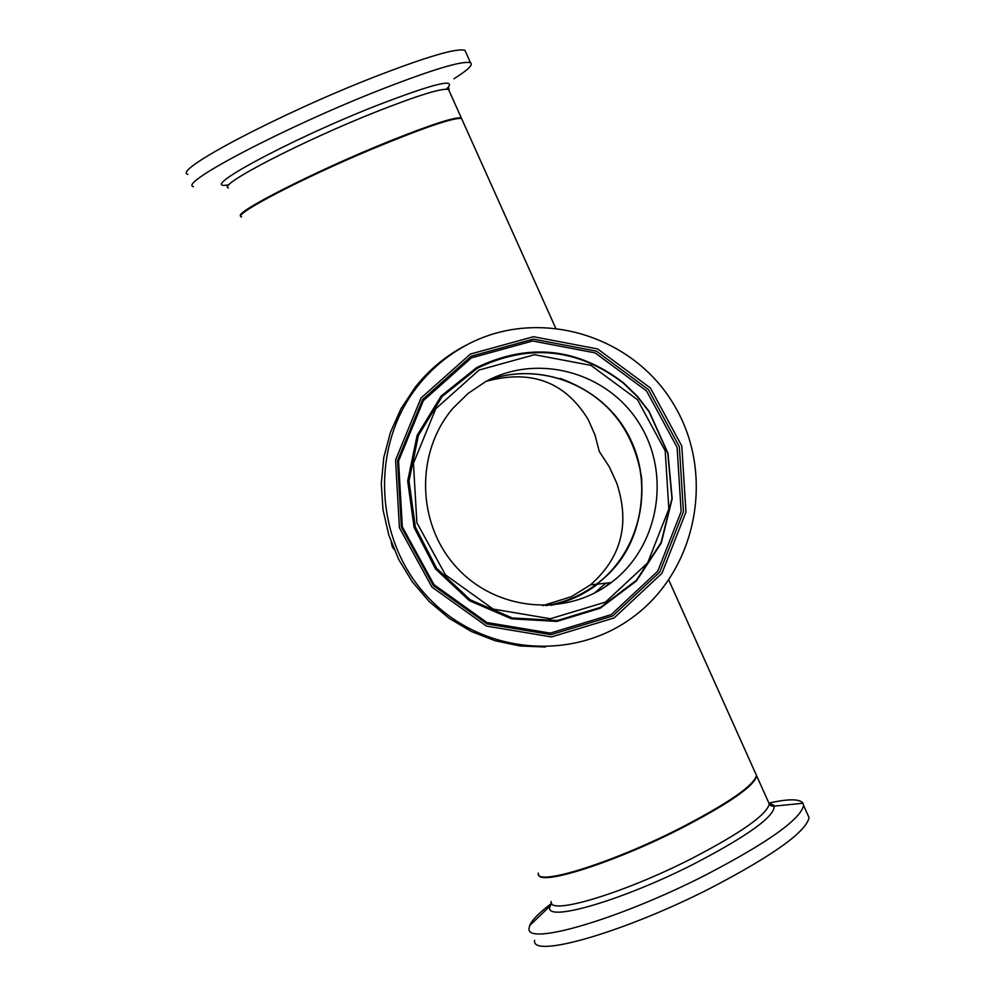 <?xml version="1.0" encoding="UTF-8"?>
<svg xmlns="http://www.w3.org/2000/svg" width="996" height="996" viewBox="0 0 996 996"><rect width="100%" height="100%" fill="white"/><g stroke="black" fill="none" stroke-linecap="round" stroke-linejoin="round"><path stroke-width="1.49" d="M241.518 216.904C231.234 215.31 300.879 178.844 371.894 149.126C423.574 127.687 453.466 117.466 461.559 118.474L462.094 119.669M605.805 583.183L594.425 593.13M538.276 873.094C534.989 886.789 609.963 863.744 678.089 829.22C727.466 803.822 753.599 785.919 756.499 775.473L755.454 773.12M393.993 549.269L392.275 546.767L391.216 542.21M604.721 587.154L609.776 582.747M597.662 584.079C583.681 594.761 568.069 601.858 550.813 605.356M545.696 605.605C564.408 602.68 581.328 595.546 596.467 584.216C640.864 550.925 654.795 485.189 628.513 435.713C602.642 386 540.803 360.988 488.625 380.061M542.696 605.655L571.48 596.641L590.466 584.876C621.367 557.685 630.144 523.809 616.798 483.247L609.353 466.925L599.306 451.512L594.986 434.928L588.275 419.702C565.33 381.929 531.341 369.118 486.285 381.294M485.475 381.729C537.852 352.758 607.896 372.342 639.382 423.649C671.466 474.569 658.929 546.866 611.22 582.585C565.765 617.408 496.245 611.096 456.641 567.434C416.614 524.182 415.108 452.321 452.968 408.26L468.045 393.47L485.475 381.729M465.73 345.475C537.442 306.17 632.784 334.382 674.093 405.036C716.298 475.154 696.503 573.26 629.684 619.45C568.728 662.527 478.64 652.878 426.612 595.795C374.123 539.197 370.363 445.735 417.698 386.124C431.044 369.217 447.055 355.672 465.73 345.475M545.422 647.002L520.049 645.968L495.087 640.727L471.195 631.402L449.034 618.23L429.214 601.547L412.282 581.776L398.699 559.466L388.838 535.213L382.987 509.691L381.281 483.57L383.784 457.587L390.407 432.451L400.952 408.821L415.133 387.344C428.429 370.5 444.378 357.016 462.978 346.857L468.743 343.894M534.603 940.361C530.98 959.185 625.998 931.671 711.891 887.436C773.73 855.041 806.113 831.76 809.051 817.592L807.569 814.267M551.61 903.31L550.377 905.713L551.635 903.347C539.259 912.647 531.926 920.043 529.66 925.558L529.1 928.222C525.315 946.698 620.222 918.872 706.176 874.749C768.065 842.442 800.547 819.335 803.598 805.44L803.037 803.274C799.888 798.755 788.521 798.692 768.912 803.1M465.792 52.24L464.958 50.36C456.99 47.783 426.811 56.648 374.421 76.941C280.063 113.656 171.636 170.802 187.833 174.325M453.927 78.784C467.971 69.957 473.498 64.615 470.51 62.76C462.642 60.407 432.55 69.434 380.235 89.852C285.976 126.766 177.425 183.575 193.436 186.7M545.771 605.605C564.508 602.68 581.452 595.546 596.616 584.204C641.026 550.9 654.957 485.139 628.65 435.638C602.754 385.913 540.878 360.913 488.687 380.036M610.959 582.61L610.013 583.482M477.632 368.084L442.236 396.42L418.37 435.563L409.007 480.906L415.357 527.033L436.671 568.355L470.361 599.903L512.317 617.956L557.461 620.496L600.476 607.373L636.369 580.307L661.095 542.546L671.951 498.51L667.768 453.205L649.068 411.746L637.253 396.557L623.446 383.211C577.817 348.351 529.212 343.309 477.632 368.084M479.113 370.039L534.541 354.7L590.989 365.383L637.502 399.707L665.203 450.852L668.851 508.956L647.649 562.889L605.506 602.107L550.427 618.728L493.219 609.104L445.424 574.829L416.863 522.688L413.452 463.277L435.775 408.746L479.113 370.039M476.735 367.536L441.128 396.035L417.125 435.401L407.7 481.006L414.087 527.407L435.526 568.965L469.415 600.7L511.62 618.852L557.025 621.404L600.289 608.195L636.394 580.979L661.269 543.007L672.176 498.71L667.967 453.143L649.168 411.448L637.291 396.171L623.396 382.75C577.506 347.679 528.615 342.612 476.735 367.536M471.233 356.207L533.283 339.113L596.43 351.152L648.396 389.56L679.347 446.743L683.443 511.707L659.8 572.015L612.702 615.964L551.074 634.651L486.994 623.944L433.397 585.598L401.376 527.158L397.566 460.575L422.64 399.483L471.233 356.207M470.411 354.053L421.034 398.014L395.561 460.077L399.421 527.731L431.965 587.105L486.422 626.073L551.523 636.93L614.134 617.931L661.954 573.285L685.97 512.019L681.812 446.046L650.376 387.967L597.588 348.936L533.458 336.71L470.411 354.053M471.357 357.9L423.337 400.678L398.549 461.061L402.322 526.859L433.97 584.615L486.932 622.525L550.265 633.107L611.195 614.644L657.758 571.206L681.14 511.595L677.093 447.378L646.491 390.855L595.11 352.883L532.698 340.993L471.357 357.9M538.649 874.687C539.459 886.166 612.627 863.071 678.338 829.78C727.715 804.382 753.848 786.467 756.748 776.021L755.69 773.668M768.177 801.481L769.298 803.984C766.621 814.915 740.651 833.154 691.373 858.714C623.372 893.449 548.174 915.922 551.149 901.567M529.66 925.558L550.377 905.713C540.865 924.039 620.782 901.405 694.461 863.681C748.843 835.283 775.436 815.923 774.228 805.577L768.812 802.901M228.42 187.945C216.082 185.692 302.149 141.059 376.588 111.652C418.258 95.243 442.236 87.847 448.549 89.478L461.31 117.926C455.197 116.731 431.368 124.438 389.81 141.046C317.338 170.104 232.292 213.244 240.883 216.132M446.644 89.142L448.723 87.598L449.146 90.823M446.357 89.142C458.596 77.402 435.003 83.017 375.567 105.987C287.607 140.598 193.473 191.792 229.03 184.733M756.499 775.473L668.789 580.083M555.569 327.883L461.559 118.474M590.466 584.876L596.467 584.216M596.193 591.786L597.152 591.686M611.22 582.585L596.616 584.204C628.601 560.387 643.603 524.967 641.623 477.931C633.493 428.616 606.402 395.462 560.35 378.443M417.698 386.124L415.133 387.344M803.037 803.274L772.946 806.237L770.904 805.714L769.298 803.984L756.499 775.486M809.051 817.592L803.598 805.44M464.958 50.36L470.51 62.76"/></g></svg>

